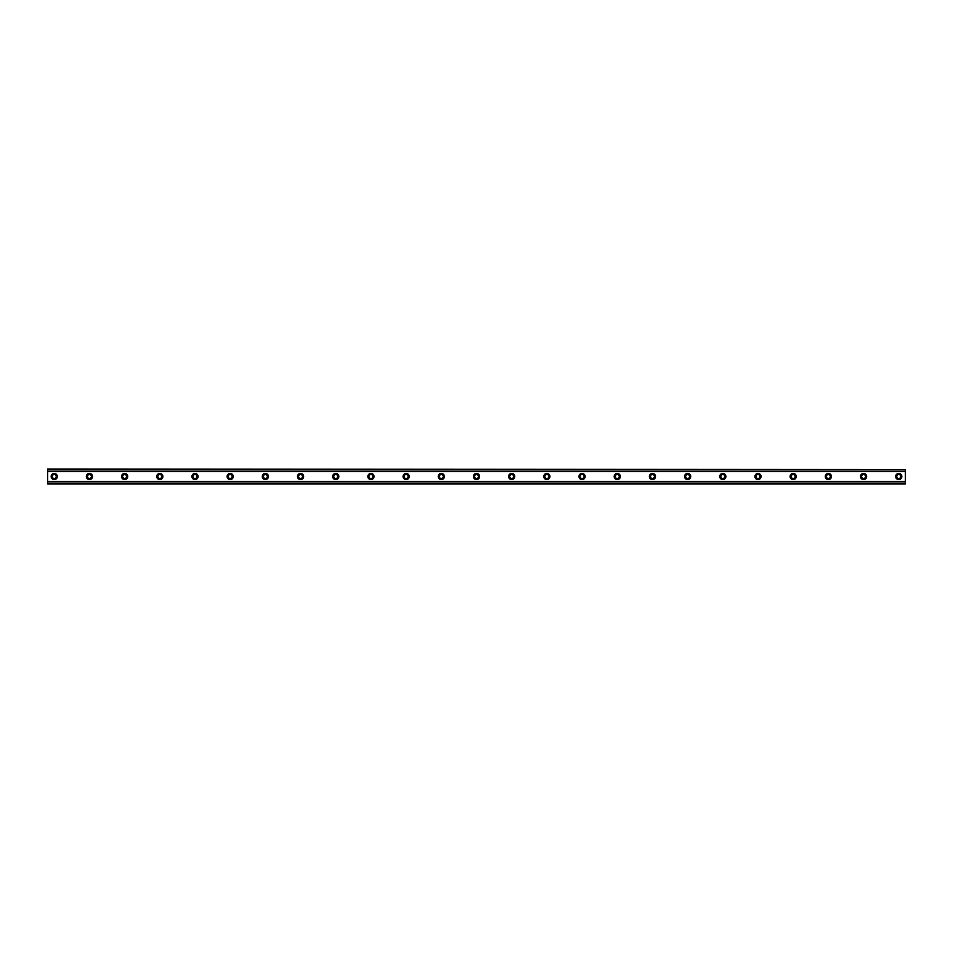 <?xml version="1.0" encoding="UTF-8"?>
<svg xmlns="http://www.w3.org/2000/svg" width="953" height="953" viewBox="0 0 953 953"><rect width="100%" height="100%" fill="white"/><g stroke="black" fill="none" stroke-linecap="round" stroke-linejoin="round"><path stroke-width="1.43" d="M54.25 478.477A1.977 1.977 0 0 1 52.272 476.5A1.977 1.977 0 0 1 54.25 474.523A1.977 1.977 0 0 1 56.227 476.5A1.977 1.977 0 0 1 54.25 478.477M898.75 478.477A1.977 1.977 0 0 1 896.773 476.5A1.977 1.977 0 0 1 898.75 474.523A1.977 1.977 0 0 1 900.728 476.5A1.977 1.977 0 0 1 898.75 478.477M863.561 478.477A1.977 1.977 0 0 1 861.583 476.5A1.977 1.977 0 0 1 863.561 474.523A1.977 1.977 0 0 1 865.538 476.5A1.977 1.977 0 0 1 863.561 478.477M828.371 478.477A1.977 1.977 0 0 1 826.394 476.5A1.977 1.977 0 0 1 828.371 474.523A1.977 1.977 0 0 1 830.361 476.5A1.977 1.977 0 0 1 828.371 478.477M793.194 478.477A1.977 1.977 0 0 1 791.204 476.5A1.977 1.977 0 0 1 793.194 474.523A1.977 1.977 0 0 1 795.171 476.5A1.977 1.977 0 0 1 793.194 478.477M758.004 478.477A1.977 1.977 0 0 1 756.027 476.5A1.977 1.977 0 0 1 758.004 474.523A1.977 1.977 0 0 1 759.982 476.5A1.977 1.977 0 0 1 758.004 478.477M722.815 478.477A1.977 1.977 0 0 1 720.837 476.5A1.977 1.977 0 0 1 722.815 474.523A1.977 1.977 0 0 1 724.792 476.5A1.977 1.977 0 0 1 722.815 478.477M687.625 478.477A1.977 1.977 0 0 1 685.648 476.5A1.977 1.977 0 0 1 687.625 474.523A1.977 1.977 0 0 1 689.603 476.5A1.977 1.977 0 0 1 687.625 478.477M652.436 478.477A1.977 1.977 0 0 1 650.458 476.5A1.977 1.977 0 0 1 652.436 474.523A1.977 1.977 0 0 1 654.413 476.5A1.977 1.977 0 0 1 652.436 478.477M617.246 478.477A1.977 1.977 0 0 1 615.269 476.5A1.977 1.977 0 0 1 617.246 474.523A1.977 1.977 0 0 1 619.236 476.5A1.977 1.977 0 0 1 617.246 478.477M582.069 478.477A1.977 1.977 0 0 1 580.079 476.5A1.977 1.977 0 0 1 582.069 474.523A1.977 1.977 0 0 1 584.046 476.5A1.977 1.977 0 0 1 582.069 478.477M546.879 478.477A1.977 1.977 0 0 1 544.902 476.5A1.977 1.977 0 0 1 546.879 474.523A1.977 1.977 0 0 1 548.857 476.5A1.977 1.977 0 0 1 546.879 478.477M511.69 478.477A1.977 1.977 0 0 1 509.712 476.5A1.977 1.977 0 0 1 511.69 474.523A1.977 1.977 0 0 1 513.667 476.5A1.977 1.977 0 0 1 511.69 478.477M476.5 478.477A1.977 1.977 0 0 1 474.523 476.5A1.977 1.977 0 0 1 476.5 474.523A1.977 1.977 0 0 1 478.477 476.5A1.977 1.977 0 0 1 476.5 478.477M441.31 478.477A1.977 1.977 0 0 1 439.333 476.5A1.977 1.977 0 0 1 441.31 474.523A1.977 1.977 0 0 1 443.288 476.5A1.977 1.977 0 0 1 441.31 478.477M406.121 478.477A1.977 1.977 0 0 1 404.143 476.5A1.977 1.977 0 0 1 406.121 474.523A1.977 1.977 0 0 1 408.098 476.5A1.977 1.977 0 0 1 406.121 478.477M370.931 478.477A1.977 1.977 0 0 1 368.954 476.5A1.977 1.977 0 0 1 370.931 474.523A1.977 1.977 0 0 1 372.921 476.5A1.977 1.977 0 0 1 370.931 478.477M335.754 478.477A1.977 1.977 0 0 1 333.764 476.5A1.977 1.977 0 0 1 335.754 474.523A1.977 1.977 0 0 1 337.731 476.5A1.977 1.977 0 0 1 335.754 478.477M300.564 478.477A1.977 1.977 0 0 1 298.587 476.5A1.977 1.977 0 0 1 300.564 474.523A1.977 1.977 0 0 1 302.542 476.5A1.977 1.977 0 0 1 300.564 478.477M265.375 478.477A1.977 1.977 0 0 1 263.397 476.5A1.977 1.977 0 0 1 265.375 474.523A1.977 1.977 0 0 1 267.352 476.5A1.977 1.977 0 0 1 265.375 478.477M230.185 478.477A1.977 1.977 0 0 1 228.208 476.5A1.977 1.977 0 0 1 230.185 474.523A1.977 1.977 0 0 1 232.163 476.5A1.977 1.977 0 0 1 230.185 478.477M194.996 478.477A1.977 1.977 0 0 1 193.018 476.5A1.977 1.977 0 0 1 194.996 474.523A1.977 1.977 0 0 1 196.973 476.5A1.977 1.977 0 0 1 194.996 478.477M159.806 478.477A1.977 1.977 0 0 1 157.829 476.5A1.977 1.977 0 0 1 159.806 474.523A1.977 1.977 0 0 1 161.796 476.5A1.977 1.977 0 0 1 159.806 478.477M124.629 478.477A1.977 1.977 0 0 1 122.639 476.5A1.977 1.977 0 0 1 124.629 474.523A1.977 1.977 0 0 1 126.606 476.5A1.977 1.977 0 0 1 124.629 478.477M89.439 478.477A1.977 1.977 0 0 1 87.462 476.5A1.977 1.977 0 0 1 89.439 474.523A1.977 1.977 0 0 1 91.417 476.5A1.977 1.977 0 0 1 89.439 478.477M54.25 473.427A3.073 3.073 0 0 0 51.164 476.5A3.073 3.073 0 0 0 54.25 479.573A3.073 3.073 0 0 0 57.323 476.5A3.073 3.073 0 0 0 54.25 473.427M898.75 473.427A3.073 3.073 0 0 0 895.677 476.5A3.073 3.073 0 0 0 898.75 479.573A3.073 3.073 0 0 0 901.836 476.5A3.073 3.073 0 0 0 898.75 473.427M863.561 473.427A3.073 3.073 0 0 0 860.488 476.5A3.073 3.073 0 0 0 863.561 479.573A3.073 3.073 0 0 0 866.646 476.5A3.073 3.073 0 0 0 863.561 473.427M828.371 473.427A3.073 3.073 0 0 0 825.298 476.5A3.073 3.073 0 0 0 828.371 479.573A3.073 3.073 0 0 0 831.457 476.5A3.073 3.073 0 0 0 828.371 473.427M793.194 473.427A3.073 3.073 0 0 0 790.108 476.5A3.073 3.073 0 0 0 793.194 479.573A3.073 3.073 0 0 0 796.267 476.5A3.073 3.073 0 0 0 793.194 473.427M758.004 473.427A3.073 3.073 0 0 0 754.919 476.5A3.073 3.073 0 0 0 758.004 479.573A3.073 3.073 0 0 0 761.078 476.5A3.073 3.073 0 0 0 758.004 473.427M722.815 473.427A3.073 3.073 0 0 0 719.729 476.5A3.073 3.073 0 0 0 722.815 479.573A3.073 3.073 0 0 0 725.888 476.5A3.073 3.073 0 0 0 722.815 473.427M687.625 473.427A3.073 3.073 0 0 0 684.552 476.5A3.073 3.073 0 0 0 687.625 479.573A3.073 3.073 0 0 0 690.711 476.5A3.073 3.073 0 0 0 687.625 473.427M652.436 473.427A3.073 3.073 0 0 0 649.362 476.5A3.073 3.073 0 0 0 652.436 479.573A3.073 3.073 0 0 0 655.521 476.5A3.073 3.073 0 0 0 652.436 473.427M617.246 473.427A3.073 3.073 0 0 0 614.173 476.5A3.073 3.073 0 0 0 617.246 479.573A3.073 3.073 0 0 0 620.332 476.5A3.073 3.073 0 0 0 617.246 473.427M582.069 473.427A3.073 3.073 0 0 0 578.983 476.5A3.073 3.073 0 0 0 582.069 479.573A3.073 3.073 0 0 0 585.142 476.5A3.073 3.073 0 0 0 582.069 473.427M546.879 473.427A3.073 3.073 0 0 0 543.794 476.5A3.073 3.073 0 0 0 546.879 479.573A3.073 3.073 0 0 0 549.952 476.5A3.073 3.073 0 0 0 546.879 473.427M511.69 473.427A3.073 3.073 0 0 0 508.604 476.5A3.073 3.073 0 0 0 511.69 479.573A3.073 3.073 0 0 0 514.763 476.5A3.073 3.073 0 0 0 511.69 473.427M476.5 473.427A3.073 3.073 0 0 0 473.427 476.5A3.073 3.073 0 0 0 476.5 479.573A3.073 3.073 0 0 0 479.573 476.5A3.073 3.073 0 0 0 476.5 473.427M441.31 473.427A3.073 3.073 0 0 0 438.237 476.5A3.073 3.073 0 0 0 441.31 479.573A3.073 3.073 0 0 0 444.396 476.5A3.073 3.073 0 0 0 441.31 473.427M406.121 473.427A3.073 3.073 0 0 0 403.048 476.5A3.073 3.073 0 0 0 406.121 479.573A3.073 3.073 0 0 0 409.206 476.5A3.073 3.073 0 0 0 406.121 473.427M370.931 473.427A3.073 3.073 0 0 0 367.858 476.5A3.073 3.073 0 0 0 370.931 479.573A3.073 3.073 0 0 0 374.017 476.5A3.073 3.073 0 0 0 370.931 473.427M335.754 473.427A3.073 3.073 0 0 0 332.668 476.5A3.073 3.073 0 0 0 335.754 479.573A3.073 3.073 0 0 0 338.827 476.5A3.073 3.073 0 0 0 335.754 473.427M300.564 473.427A3.073 3.073 0 0 0 297.479 476.5A3.073 3.073 0 0 0 300.564 479.573A3.073 3.073 0 0 0 303.638 476.5A3.073 3.073 0 0 0 300.564 473.427M265.375 473.427A3.073 3.073 0 0 0 262.289 476.5A3.073 3.073 0 0 0 265.375 479.573A3.073 3.073 0 0 0 268.448 476.5A3.073 3.073 0 0 0 265.375 473.427M230.185 473.427A3.073 3.073 0 0 0 227.112 476.5A3.073 3.073 0 0 0 230.185 479.573A3.073 3.073 0 0 0 233.271 476.5A3.073 3.073 0 0 0 230.185 473.427M194.996 473.427A3.073 3.073 0 0 0 191.922 476.5A3.073 3.073 0 0 0 194.996 479.573A3.073 3.073 0 0 0 198.081 476.5A3.073 3.073 0 0 0 194.996 473.427M159.806 473.427A3.073 3.073 0 0 0 156.733 476.5A3.073 3.073 0 0 0 159.806 479.573A3.073 3.073 0 0 0 162.892 476.5A3.073 3.073 0 0 0 159.806 473.427M124.629 473.427A3.073 3.073 0 0 0 121.543 476.5A3.073 3.073 0 0 0 124.629 479.573A3.073 3.073 0 0 0 127.702 476.5A3.073 3.073 0 0 0 124.629 473.427M89.439 473.427A3.073 3.073 0 0 0 86.354 476.5A3.073 3.073 0 0 0 89.439 479.573A3.073 3.073 0 0 0 92.512 476.5A3.073 3.073 0 0 0 89.439 473.427M47.65 483.445L47.65 481.372L905.35 481.372L905.35 483.981L47.65 483.981L905.35 483.445M47.65 469.555L905.35 469.555L47.65 469.019L47.65 481.372M905.35 469.555L905.35 481.372M905.35 483.076L47.65 483.076M47.65 471.628L905.35 471.628M47.65 469.924L905.35 469.924"/></g></svg>
